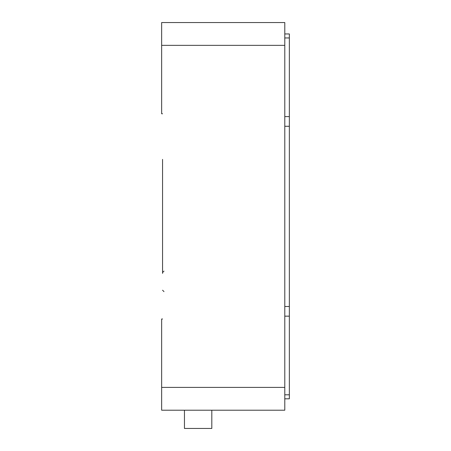 <?xml version="1.0" encoding="UTF-8"?>
<svg xmlns="http://www.w3.org/2000/svg" width="451" height="451" viewBox="0 0 451 451"><rect width="100%" height="100%" fill="white"/><g stroke="black" fill="none" stroke-linecap="round" stroke-linejoin="round"><path stroke-width="0.68" d="M284.79 22.55L284.79 45.354L161.65 45.354L161.65 22.55L284.79 22.55M162.563 159.372L162.563 273.385M284.79 45.354L284.79 410.207L161.65 410.207L161.65 387.403L284.79 387.403M162.563 318.992L161.65 318.992L161.65 387.403M161.65 45.354L161.65 113.765L162.563 113.765M284.79 33.949L289.35 33.949L289.35 398.808L284.79 398.808M184.453 410.207L184.453 428.45L211.818 428.45L211.818 410.207M289.35 37.957L284.79 37.957M284.79 116.595L289.35 116.595M289.35 126.274L284.79 126.274M284.79 306.488L289.35 306.488M289.35 316.162L284.79 316.162M284.79 394.8L289.35 394.8M163.989 271.107L162.563 272.534M163.989 291.628L162.563 290.207"/></g></svg>

